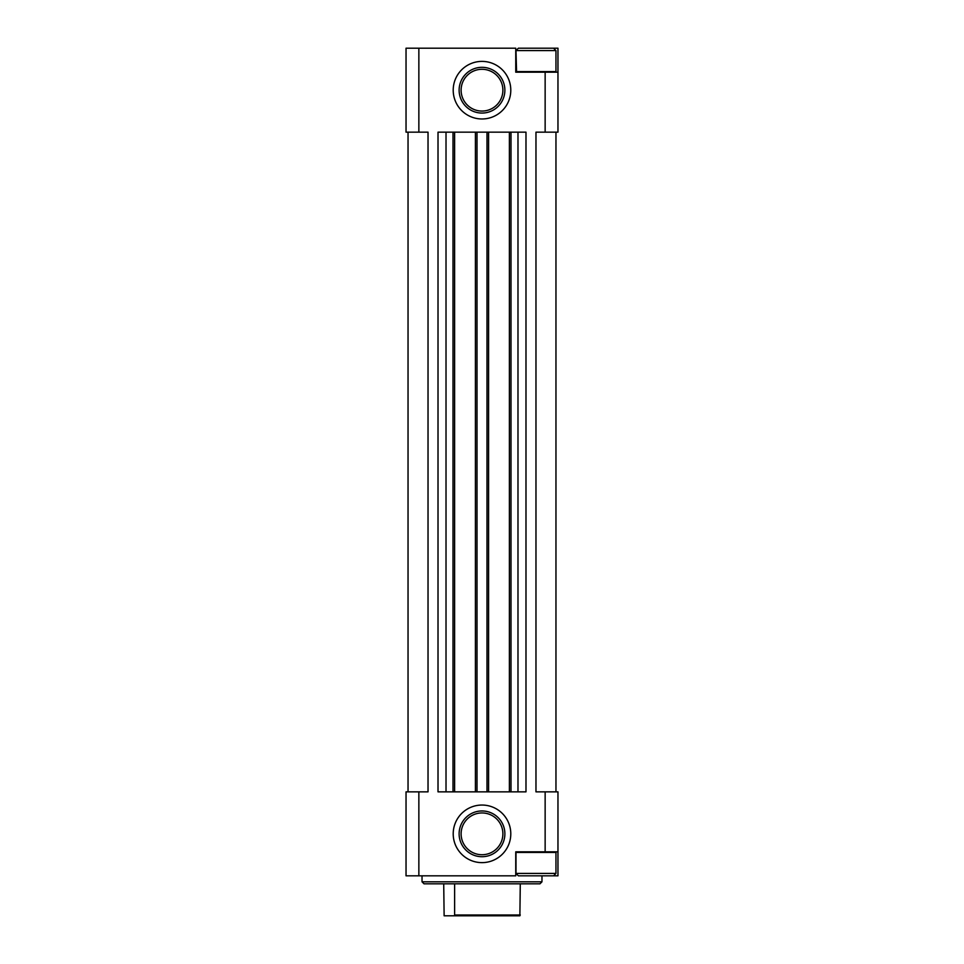 <?xml version="1.0" encoding="UTF-8"?>
<svg xmlns="http://www.w3.org/2000/svg" width="964" height="964" viewBox="0 0 964 964"><rect width="100%" height="100%" fill="white"/><g stroke="black" fill="none" stroke-linecap="round" stroke-linejoin="round"><path stroke-width="1.45" d="M516.584 72.192L515.981 50.598L518.379 48.2L557.963 48.2L557.963 132.164L535.972 132.164L535.972 791.854L545.142 791.854L545.142 851.827L515.752 851.827L515.752 875.818L406.037 875.818L406.037 791.854L418.858 791.854L418.858 875.818M418.858 48.2L406.037 48.2L406.037 132.164L418.858 132.164L418.858 48.2L515.752 48.2L515.752 72.192L545.142 72.192L545.142 132.164M482 118.97A28.787 28.787 0 0 0 506.931 75.782A28.787 28.787 0 0 0 457.069 75.782A28.787 28.787 0 0 0 482 118.97M482 805.048A28.787 28.787 0 0 1 506.931 848.236A28.787 28.787 0 0 1 457.069 848.236A28.787 28.787 0 0 1 482 805.048M517.981 791.854L517.981 132.164L525.983 132.164L525.983 791.854L438.018 791.854L438.018 132.164L446.019 132.164L446.019 791.854M428.028 132.164L428.028 791.854L428.028 132.164L418.858 132.164M428.028 791.854L418.858 791.854M545.142 791.854L557.963 791.854L557.963 851.827L545.142 851.827M557.963 851.827L557.963 875.818L553.565 875.818L555.963 873.42L555.963 852.429L515.981 852.429L515.981 873.42L555.963 873.42M408.037 132.164L408.037 791.854M555.963 132.164L555.963 791.854M517.981 132.164L509.39 132.164L509.39 791.854M509.39 132.164L488.591 132.164L488.591 791.854M488.591 132.164L475.409 132.164L475.409 791.854M475.409 132.164L454.61 132.164L454.61 791.854M454.61 132.164L446.019 132.164M557.963 72.192L545.142 72.192M541.973 881.819L422.027 881.819L424.027 883.819L539.973 883.819L541.973 881.819L541.973 875.818M422.027 881.819L422.027 875.818M482 810.953A22.883 22.883 0 0 1 501.81 845.283A22.883 22.883 0 0 1 462.19 845.283A22.883 22.883 0 0 1 482 810.953M482 113.065A22.883 22.883 0 0 0 501.81 78.747A22.883 22.883 0 0 0 462.19 78.747A22.883 22.883 0 0 0 482 113.065M515.981 873.42L518.379 875.818L553.565 875.818M516.584 851.827L515.981 852.429M515.981 71.589L555.963 71.589L555.963 50.598L515.981 50.598M443.717 883.819L444.127 915.8L519.873 915.8L520.283 883.819M454.225 915.8L454.622 915.005L520.283 915.005M454.622 915.005L454.622 883.819M510.992 132.164L510.992 791.854M487.001 132.164L487.001 791.854M476.999 132.164L476.999 791.854M453.008 132.164L453.008 791.854M482 812.953A20.883 20.883 0 0 1 500.087 844.283A20.883 20.883 0 0 1 463.913 844.283A20.883 20.883 0 0 1 482 812.953M482 111.065A20.883 20.883 0 0 0 500.087 79.735A20.883 20.883 0 0 0 463.913 79.735A20.883 20.883 0 0 0 482 111.065M555.36 851.827L555.963 852.429M555.36 72.192L555.963 71.589M553.565 48.2L555.963 50.598"/></g></svg>
